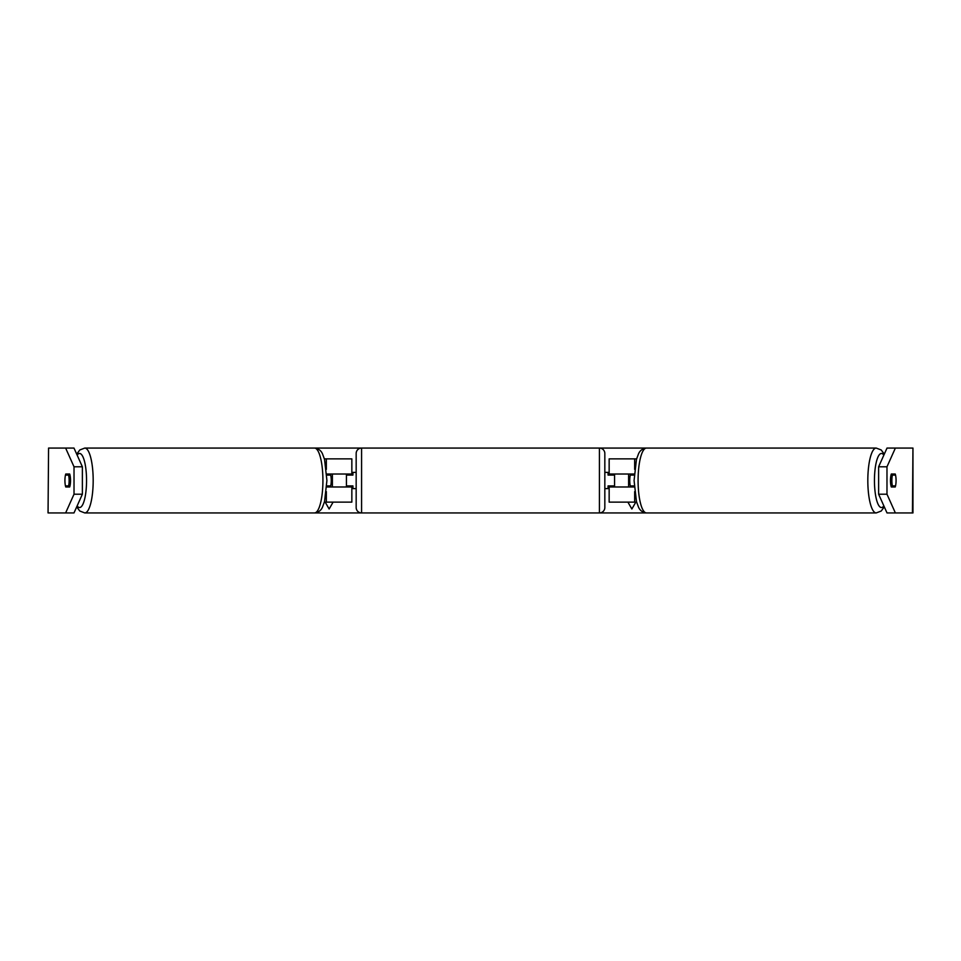 <?xml version="1.0" encoding="UTF-8"?>
<svg xmlns="http://www.w3.org/2000/svg" width="961" height="961" viewBox="0 0 961 961"><rect width="100%" height="100%" fill="white"/><g stroke="black" fill="none" stroke-linecap="round" stroke-linejoin="round"><path stroke-width="1.44" d="M327.581 485.906A8.108 2.102 -90 0 0 327.881 486.987M324.386 458.877L351.846 458.877L351.846 474.013L326.728 474.013M324.386 502.122L351.846 502.122L351.846 485.906M346.44 486.987L346.44 474.013M351.846 475.094L351.846 474.013M326.728 486.987L351.846 486.987M327.881 474.013A8.108 2.102 -90 0 0 327.581 475.094M633.119 474.013A8.108 2.102 -90 0 1 633.419 475.094M636.614 502.122L609.154 502.122L609.154 485.906M636.614 458.877L609.154 458.877L609.154 474.013L634.272 474.013M614.559 486.987L614.559 485.906L608.073 485.906L608.073 488.608L604.829 488.608M614.559 485.906L614.559 474.013M609.154 475.094L609.154 474.013M634.272 486.987L609.154 486.987M633.419 485.906A8.108 2.102 -90 0 1 633.119 486.987M891.868 480.5A8.108 2.102 -90 0 1 892.409 475.094L895.532 475.094A8.108 2.102 -90 0 1 896.072 480.5A8.108 2.102 -90 0 1 895.532 485.906L892.409 485.906A8.108 2.102 -90 0 1 891.868 480.5M891.003 475.094L892.409 475.094M892.409 485.906L891.003 485.906M634.212 485.906L630.296 485.906A8.108 2.102 -90 0 1 629.755 480.5A8.108 2.102 -90 0 1 630.296 475.094L634.212 475.094M84.784 512.934L314.523 512.934C318.499 512.393 321.178 510.387 322.572 506.927L324.53 501.618L326.92 480.5L324.53 459.382L322.572 454.072C321.178 450.613 318.499 448.607 314.523 448.066L361.576 448.066A5.406 5.406 0 0 0 356.171 453.472L356.171 507.528A5.406 5.406 0 0 0 361.576 512.934L314.523 512.934A32.434 8.397 -90 0 0 322.92 480.5A32.434 8.397 -90 0 0 314.523 448.066L84.784 448.066A32.434 8.397 90 0 1 93.181 480.5A32.434 8.397 90 0 1 84.784 512.934L79.787 511.024L76.7 506.867M876.216 512.934L646.477 512.934C642.501 512.393 639.822 510.387 638.428 506.927L636.47 501.618L634.08 480.5L636.47 459.382L638.428 454.072C639.822 450.613 642.501 448.607 646.477 448.066A32.434 8.397 -90 0 0 638.08 480.5A32.434 8.397 -90 0 0 646.477 512.934L599.424 512.934L599.424 448.066L876.216 448.066A32.434 8.397 90 0 0 867.819 480.5A32.434 8.397 90 0 0 876.216 512.934L881.213 511.024L884.3 506.867M635.822 502.122L631.857 508.994L627.893 502.122M628.614 486.987L628.614 474.013M332.386 486.987L332.386 474.013M325.178 502.122L329.142 508.994L333.107 502.122M48.567 448.066L48.05 512.934L48.567 448.066L73.985 448.066L82.382 466.794L74.021 466.794L65.624 448.066M65.624 512.934L74.021 494.206L82.382 494.206L73.985 512.934L48.567 512.934M912.433 512.934L912.95 448.066L912.95 512.934L887.015 512.934L878.618 494.206L878.618 466.794L887.015 448.066L895.376 448.066L886.979 466.794L878.618 466.794M912.433 448.066L895.376 448.066M878.618 494.206L886.979 494.206L895.376 512.934M886.979 494.206L886.979 466.794M895.232 486.987L891.315 486.987A8.108 2.102 -90 0 1 890.475 480.5A8.108 2.102 -90 0 1 891.315 474.013L895.232 474.013A8.108 2.102 -90 0 1 895.232 486.987L891.315 486.987M82.382 494.206L82.382 466.794M69.685 486.987A8.108 2.102 -90 0 0 69.685 474.013L65.768 474.013A8.108 2.102 -90 0 0 64.928 480.5A8.108 2.102 -90 0 0 65.768 486.987L69.685 486.987L65.768 486.987M74.021 494.206L74.021 466.794M69.685 474.013L65.768 474.013M891.315 474.013L895.232 474.013M68.591 485.906A8.108 2.102 -90 0 0 69.132 480.5A8.108 2.102 -90 0 0 68.591 475.094L65.468 475.094A8.108 2.102 -90 0 0 64.928 480.5A8.108 2.102 -90 0 0 65.468 485.906L69.997 485.906M69.997 475.094L68.591 475.094M326.788 485.906L330.704 485.906A8.108 2.102 -90 0 0 331.245 480.5A8.108 2.102 -90 0 0 330.704 475.094L326.788 475.094M599.424 448.066L361.576 448.066L361.576 512.934L599.424 512.934A5.406 5.406 0 0 0 604.829 507.528L604.829 453.472A5.406 5.406 0 0 0 599.424 448.066M614.559 475.094L608.073 475.094L608.073 472.392L604.829 472.392M356.171 472.392L352.927 472.392L352.927 475.094L346.44 475.094M346.44 485.906L352.927 485.906L352.927 488.608L356.171 488.608M326.344 469.388L326.344 458.877M326.344 502.122L326.344 491.612M634.656 502.122L634.656 491.612M634.656 469.388L634.656 458.877M883.856 505.87A27.028 6.991 -90 0 1 874.45 480.5A27.028 6.991 -90 0 1 883.856 455.13M77.144 505.87A27.028 6.991 -90 0 0 86.55 480.5A27.028 6.991 -90 0 0 77.144 455.13M876.216 448.066L881.213 449.976L884.3 454.133M84.784 448.066L79.787 449.976L76.7 454.133"/></g></svg>
